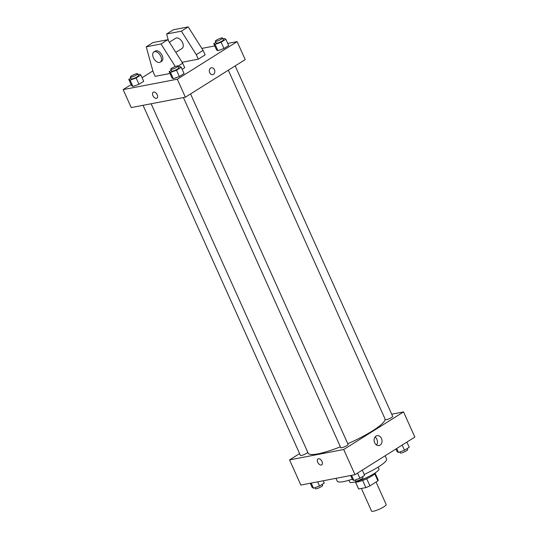 <?xml version="1.0" encoding="UTF-8"?>
<svg xmlns="http://www.w3.org/2000/svg" width="538" height="538" viewBox="0 0 538 538"><rect width="100%" height="100%" fill="white"/><g stroke="black" fill="none" stroke-linecap="round" stroke-linejoin="round"><path stroke-width="0.81" d="M361.381 488.457L371.556 511.1A8.016 1.459 -24.2 0 0 379.465 509.143A8.016 1.459 -24.2 0 0 386.176 504.53L376.069 482.028M374.717 473.803L377.891 480.878L369.915 485.888A10.767 1.957 -24.2 0 1 365.853 487.596L358.638 488.981A10.767 1.957 -24.2 0 1 358.543 488.86L355.49 482.061M377.891 480.878A10.767 1.957 -24.2 0 0 378.187 480.03L375.127 473.232M375.221 472.889A11.022 2.004 155.8 0 1 365.954 479.082A11.022 2.004 155.8 0 1 355.167 481.9M366.701 478.739L369.915 485.888M355.531 482.068L358.638 488.981M362.646 480.454L365.853 487.596M378.147 467.105L378.947 468.887A16.032 2.912 155.8 0 1 365.517 478.114A16.032 2.912 155.8 0 1 349.7 482.028L348.9 480.252M385.134 455.76L386.58 458.975A27.055 4.916 155.8 0 1 364.213 474.415M352.289 479.17A27.055 4.916 155.8 0 1 337.225 481.154L335.954 478.329M391.711 414.199L403.547 411.926L414.859 437.091L355.019 474.677L300.87 485.061L289.558 459.896L299.585 453.601M151.138 103.76L308.166 453.164A42.085 7.646 -24.2 0 0 340.386 446.822M347.79 443.736A42.085 7.646 -24.2 0 0 385.006 418.846M403.547 411.926L343.708 449.506L289.558 459.896M183.424 97.566L340.776 447.69A4.008 0.726 -24.2 0 0 344.73 446.715A4.008 0.726 -24.2 0 0 348.086 444.408L190.573 93.921M143.061 105.307L300.412 455.437A4.008 0.726 -24.2 0 0 304.219 454.523A4.008 0.726 -24.2 0 0 307.736 452.209M235.18 65.905L392.693 416.392A4.008 0.726 155.8 0 1 390.494 418.134A4.008 0.726 155.8 0 1 386.318 419.741A4.008 0.726 155.8 0 1 385.383 419.674L228.327 70.209M343.708 449.506L355.019 474.677M381.482 438.463A5.024 3.921 -100.9 0 1 379.014 445.538A5.024 3.921 -100.9 0 1 374.219 441.342A5.024 3.921 -100.9 0 1 377.125 435.666A5.024 3.921 -100.9 0 1 381.482 438.463M321.731 464.866A3.51 2.098 57.9 0 1 321.28 465.04A3.51 2.098 57.9 0 1 317.891 462.66A3.51 2.098 57.9 0 1 317.998 458.921A3.51 2.098 57.9 0 1 321.643 460.777A3.51 2.098 57.9 0 1 321.731 464.866A3.51 2.098 57.9 0 1 321.28 465.04A3.51 2.098 57.9 0 1 317.891 462.66A3.51 2.098 57.9 0 1 317.998 458.921M375.02 437.071A5.024 3.921 -100.9 0 1 376.903 439.338A5.024 3.921 -100.9 0 1 376.539 445.013M227.722 43.437L237.13 41.634L245.207 59.61L185.368 97.19L131.225 107.58L123.141 89.604L131.117 84.6M142.079 77.714L152.879 70.929M157.217 94.782A3.51 2.098 57.9 0 1 156.928 98.165A3.51 2.098 57.9 0 1 153.29 96.309A3.51 2.098 57.9 0 1 153.202 92.227A3.51 2.098 57.9 0 1 157.217 94.782M237.13 41.634L177.291 79.214L185.368 97.19M177.291 79.214L123.141 89.604M153.202 92.227A3.51 2.098 -122.1 0 0 153.29 96.309A3.51 2.098 -122.1 0 0 156.935 98.165M210.64 68.064A3.51 2.737 -100.9 0 1 211.394 67.768A3.51 2.737 -100.9 0 1 214.743 70.693A3.51 2.737 -100.9 0 1 212.718 74.654A3.51 2.737 -100.9 0 1 209.497 72.227A3.51 2.737 -100.9 0 1 210.64 68.064M212.718 74.654A3.51 2.737 79.1 0 0 214.743 70.693A3.51 2.737 79.1 0 0 211.394 67.768M201.837 48.407L214.776 45.925M138.118 74.762L139.537 74.251L140.869 75.017L143.7 81.312L138.986 84.271L132.94 86.457L131.602 85.683L132.94 86.457L130.115 80.169L128.777 79.395L130.835 78.104M178.481 67.015L179.9 66.504L181.239 67.277L184.063 73.565L179.349 76.524L173.303 78.716L171.972 77.943L173.303 78.716L170.479 72.422L169.14 71.648L171.198 70.357M223.088 38.998L224.507 38.487L225.839 39.261L228.67 45.548L223.956 48.507L217.91 50.7L216.572 49.926L217.91 50.7L215.086 44.405L213.747 43.632L215.805 42.341M182.153 69.315L184.722 67.707L182.698 63.208L167.795 39.711L153.027 42.542L146.228 46.819L153.135 71.85L155.152 76.342L169.974 73.504M182.106 62.273L198.32 59.167L205.119 54.896L203.102 50.397L188.192 26.9L173.424 29.731L166.625 34.002L168.515 40.848M175.825 52.374L182.052 48.467A6.012 3.598 -122.1 0 0 182.248 42.051A6.012 3.598 -122.1 0 0 176.437 37.983A6.012 3.598 -122.1 0 0 175.657 38.279L169.389 42.22M198.32 59.167L196.303 54.668L181.393 31.17L166.625 34.002M160.297 62.132L161.656 61.278A6.012 3.598 -122.1 0 0 161.851 54.863A6.012 3.598 -122.1 0 0 156.033 50.794A6.012 3.598 -122.1 0 0 155.26 51.097L153.902 51.951A6.012 3.598 57.9 0 1 160.142 55.125A6.012 3.598 57.9 0 1 160.297 62.132A6.012 3.598 57.9 0 1 153.404 57.748A6.012 3.598 57.9 0 1 153.902 51.951M175.28 66.504L160.996 43.982L146.228 46.819M160.996 43.982L167.795 39.711M181.393 31.17L188.192 26.9M178.078 66.113L182.698 63.208M196.303 54.668L203.102 50.397M406.883 442.101L409.223 447.3L404.509 450.259L398.463 452.451L397.131 451.678L395.921 448.988M396.688 448.504L398.463 452.451M402.175 445.06L404.509 450.259M399.882 451.933L400.326 452.929A4.008 0.726 -24.2 0 0 404.28 451.954A4.008 0.726 -24.2 0 0 407.643 449.647L407.165 448.591M362.276 470.111L364.616 475.316L359.909 478.275L353.856 480.461L352.525 479.694L350.641 475.511M351.556 475.336L353.856 480.461M357.568 473.07L359.909 478.275M355.275 479.95L355.719 480.945A4.008 0.726 -24.2 0 0 359.673 479.97A4.008 0.726 -24.2 0 0 363.036 477.657L362.558 476.607M323.224 480.777L324.253 483.063L319.545 486.022L313.493 488.208L312.161 487.435L310.278 483.259M311.193 483.084L313.493 488.208M317.662 481.84L319.545 486.022M314.912 487.697L315.355 488.692A4.008 0.726 -24.2 0 0 319.31 487.71A4.008 0.726 -24.2 0 0 322.672 485.404L322.195 484.355M225.839 39.261L221.131 42.22L215.086 44.405M215.328 41.291L216.141 43.087A4.008 0.726 -24.2 0 0 220.096 42.112A4.008 0.726 -24.2 0 0 223.452 39.805L222.645 38.01A4.008 0.726 -24.2 0 0 221.71 37.942A4.008 0.726 -24.2 0 0 217.527 39.55A4.008 0.726 -24.2 0 0 215.328 41.291A4.008 0.726 -24.2 0 0 219.282 40.316A4.008 0.726 -24.2 0 0 222.645 38.01M213.747 43.632L216.572 49.926M228.67 45.548L223.956 48.507L217.91 50.7M221.131 42.22L223.956 48.507M181.239 67.277L176.525 70.236L170.479 72.422M170.728 69.308L171.535 71.103A4.008 0.726 -24.2 0 0 175.489 70.128A4.008 0.726 -24.2 0 0 178.845 67.822L178.038 66.019A4.008 0.726 -24.2 0 0 177.103 65.959A4.008 0.726 -24.2 0 0 172.927 67.566A4.008 0.726 -24.2 0 0 170.728 69.308A4.008 0.726 -24.2 0 0 174.682 68.333A4.008 0.726 -24.2 0 0 178.038 66.019M169.14 71.648L171.972 77.943M184.063 73.565L179.349 76.524L173.303 78.716M176.525 70.236L179.349 76.524M140.869 75.017L136.161 77.976L130.115 80.169M130.357 77.055L131.171 78.851A4.008 0.726 -24.2 0 0 135.125 77.869A4.008 0.726 -24.2 0 0 138.481 75.562L137.674 73.767A4.008 0.726 -24.2 0 0 136.739 73.699A4.008 0.726 -24.2 0 0 132.556 75.307A4.008 0.726 -24.2 0 0 130.357 77.055A4.008 0.726 -24.2 0 0 134.318 76.073A4.008 0.726 -24.2 0 0 137.674 73.767M128.777 79.395L131.602 85.683M143.7 81.312L138.986 84.271L132.94 86.457M136.161 77.976L138.986 84.271"/></g></svg>
